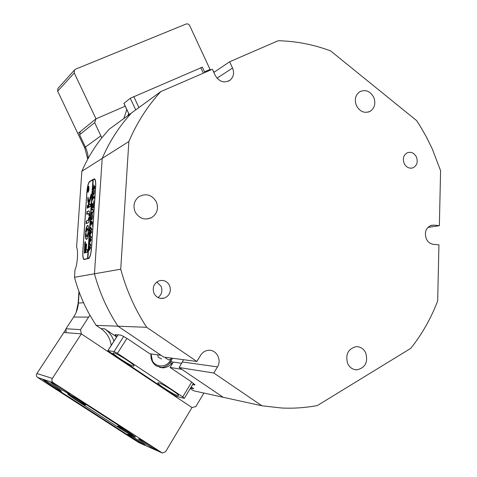 <?xml version="1.0" encoding="UTF-8"?>
<svg xmlns="http://www.w3.org/2000/svg" width="477" height="477" viewBox="0 0 477 477"><rect width="100%" height="100%" fill="white"/><g stroke="black" fill="none" stroke-linecap="round" stroke-linejoin="round"><path stroke-width="0.72" d="M117.98 426.098L117.622 426.009C116.782 426.074 130.907 435.066 133.399 436.05L133.59 435.877C132.141 434.464 119.954 426.832 117.98 426.098M69.624 394.89L69.409 394.843C68.157 394.694 83.356 404.418 85.496 405.134L85.61 404.949C84.328 403.596 71.258 395.373 69.624 394.89M68.402 394.103L67.961 394.121C68.754 395.087 72.492 397.74 79.194 402.093L115.917 425.776C125.558 432.025 136.643 438.369 135.283 436.837L124.962 429.556L87.07 405.092C77.781 399.166 71.562 395.499 68.402 394.103M78.949 291.393L78.127 303.39L76.153 312.393M80.249 131.628L96.014 118.827L125.207 106.186L96.014 118.827L94.679 122.649L79.593 134.729L80.249 131.628L77.864 133.56L84.834 148.186L87.756 159.163M47.068 383.562L129.488 436.67L132.451 437.964L49.203 384.301L47.104 383.502M65.981 329.249L36.902 373.527L52.398 378.38C51.504 380.091 51.772 381.522 53.215 382.685L162.436 453.067L165.638 451.641L191.987 407.543L163.832 388.803L164.976 389.071M111.892 353.719L110.926 353.576L81.34 333.876L63.846 332.505L81.34 333.876L52.398 378.38M210.989 69.851L210.053 69.445L204.544 71.83L210.053 69.445L189.703 25.639C188.826 24.13 187.628 23.594 186.108 24.029L75.599 69.165L74.424 70.101L74.245 72.951L57.675 91.167L57.848 88.525L58.26 88.072M57.675 91.167L77.864 133.56L96.014 118.827L74.245 72.951M61.211 391.152L61.461 391.146C61.539 390.514 44.916 379.948 43.169 379.519L42.96 379.537C42.829 380.133 59.208 390.556 61.211 391.152M69.654 394.205L69.934 394.187C69.91 393.447 52.81 382.584 50.926 382.119L50.687 382.137C50.64 382.834 67.484 393.555 69.654 394.205M145.187 445.309L145.646 445.351C145.175 444.463 130.495 435.209 128.039 434.249L127.627 434.219C128.045 435.072 142.498 444.2 145.187 445.309M156.736 450.425L157.243 450.455C156.617 449.435 141.597 439.985 138.968 438.953L138.515 438.935C139.069 439.907 153.85 449.227 156.736 450.425M68.217 393.966L67.656 393.942C68.444 394.908 72.188 397.562 78.89 401.914L116.078 425.895C124.813 431.476 131.038 435.155 134.735 436.926L135.599 437.027L125.284 429.747L86.886 404.955C77.602 399.028 71.377 395.367 68.217 393.966M139.087 442.716L129.708 436.813L132.678 438.113L48.964 384.152L46.835 383.407L37.659 377.492C36.324 376.425 36.073 375.101 36.902 373.527M79.152 291.942L78.383 303.056C78.013 308.106 76.439 312.763 73.667 317.038L65.963 328.766L80.535 329.643L81.34 333.876L191.987 407.543L195.832 406.541L203.906 393.048M111.219 345.39C110.157 338.259 106.747 332.666 100.975 328.623L96.11 325.356L89.879 315.154C83.195 303.217 78.067 290.594 74.484 277.28L75.02 269.594C77.375 265.695 78.461 250.02 76.576 247.247L81.865 171.267C87.16 159.103 93.808 147.965 101.804 137.847L94.679 122.649M192.565 384.683L194.962 384.844L190.901 381.463L170.08 367.439L181.85 369.353L223.212 397.287L193.561 390.77L190.24 388.546M96.11 325.356L117.968 326.196C107.391 310.11 99.556 292.639 94.458 273.786L102.197 158.4C109.615 141.27 119.387 126.125 131.521 112.96L109.126 129.297L101.804 137.847M74.484 277.28L94.458 273.786C99.556 292.639 107.391 310.11 117.968 326.196L160.958 355.24L149.867 353.821L128.51 339.439C124.521 336.828 121.724 335.349 120.121 335.003L115.386 334.663L115.094 334.83L116.811 336.619M191.068 387.175L193.757 388.707L191.182 386.978M116.638 336.887L104.612 328.808C109.048 331.855 112.149 335.963 113.925 341.144M110.926 353.576L111.01 353.135M80.535 329.643L89.879 315.154M213.076 70.763L214.167 72.212M123.835 118.57L126.804 109.567M228.328 81.215L230.373 79.939C224.458 83.505 219.438 82.05 215.306 75.563L212.378 69.248L160.791 91.608L131.521 112.96C119.387 126.125 109.615 141.27 102.197 158.4L81.865 171.267M79.593 134.729L86.438 149.367L87.774 154.196L88.215 158.328M91.518 248.338L95.656 187.121C95.889 182.977 95.621 180.3 94.845 179.102L94.082 178.905L89.628 181.439C88.317 182.727 87.41 186.167 86.903 191.772L82.849 250.801C82.593 255.463 82.92 258.355 83.833 259.476L88.674 258.522C90.04 257.622 90.982 254.229 91.518 248.338M66.136 332.684L65.963 328.766M128.76 113.717L127.681 115.762M170.08 367.439L173.348 362.109L170.766 361.733M169.919 362.943L171.857 363.23C169.478 366.109 166.497 367.648 162.907 367.85L156.241 365.931C152.312 363.045 150.553 359.056 150.959 353.964M158.37 382.685L157.762 382.936C158.048 384.659 174.457 395.057 177.921 395.719L178.607 395.451C178.207 393.668 161.524 383.138 158.37 382.685M113.502 352.777L113.037 352.998C112.93 354.608 130.483 365.847 133.59 366.169L134.12 365.925C134.115 364.255 116.281 352.879 113.502 352.777M172.424 363.617L171.857 363.23M176.562 396.399L184.229 398.301L182.757 396.906L117.449 353.338L114.092 351.519L107.814 350.726L173.234 394.568L176.562 396.399M151.06 353.976L152.396 360.809C156.2 368.286 167.761 367.373 170.802 359.455M165.286 357.291L165.632 358.12L169.049 360.034L172.054 358.185M157.708 354.822L158.197 357.118L161.542 358.984M172.292 358.215C170.432 363.879 166.67 366.986 161.017 367.534L159.735 367.505M427.803 227.463L439.359 225.681L433.849 225.126L431.178 225.365C425.848 227.839 424.226 232.329 426.313 238.834C427.911 242.077 430.278 243.908 433.408 244.325L438.929 244.838L437.677 300.927C431.095 318.225 422.133 334.031 410.792 348.347L317.384 405.528C305.715 407.74 293.82 408.568 281.71 408.014L261.951 405.802L213.797 373.008L217.458 366.879C222.133 359.724 216.159 349.086 208.139 350.339C204.937 350.774 202.409 352.437 200.567 355.329L196.852 361.471L163.683 357.076L117.968 326.196L146.689 327.305L196.852 361.471M416.445 157.04C414.209 152.974 411.18 151.543 407.352 152.747C403.536 155.007 402.463 158.573 404.138 163.438C406.326 167.427 409.308 168.876 413.076 167.785C417.005 165.561 418.126 161.977 416.445 157.04M169.538 285.407C167.081 281.126 163.545 279.617 158.924 280.875C153.731 283.535 152.109 287.732 154.059 293.462C156.384 297.565 159.771 299.121 164.213 298.143C169.734 295.615 171.511 291.375 169.538 285.407M158.03 297.576C161.775 294.589 162.776 290.803 161.035 286.23L156.778 282.032M373.741 97.308C370.176 91.107 365.531 89.247 359.813 91.727C355.371 95.024 354.238 99.663 356.426 105.632C359.908 111.696 364.458 113.609 370.074 111.362C374.731 108.118 375.959 103.431 373.741 97.308M156.301 201.795C151.847 194.699 146.045 193.006 138.89 196.715C134.025 200.734 132.779 205.814 135.158 211.961C139.35 218.746 144.919 220.583 151.865 217.47C157.279 213.541 158.758 208.312 156.301 201.795M365.704 352.843C363.522 348.598 360.266 346.546 355.943 346.684C347.93 348.991 345.187 354.649 347.721 363.653C349.814 367.731 352.926 369.788 357.058 369.824C365.358 367.731 368.244 362.073 365.704 352.843M439.359 225.681L440.587 170.677L432.222 148.83L426.098 136.41L420.35 126.429L416.636 120.621L330.656 50.932C313.723 44.57 296.235 41.171 278.198 40.724L229.634 61.771L213.851 72.426M183.567 359.712L179.161 367.534L213.797 373.008M179.161 367.534L223.212 397.287L261.951 405.802M160.791 91.608C147.584 106.007 136.935 122.649 128.856 141.526L102.197 158.4L94.458 273.786L120.729 269.195C126.381 290.105 135.033 309.472 146.689 327.305M230.373 79.939C233.682 76.719 234.404 72.754 232.537 68.044L229.634 61.771M128.856 141.526L120.729 269.195M129.201 114.653L123.901 103.414L130.263 98.274L202.385 67.179M88.472 186.513C87.649 188.194 87.458 190.013 87.893 191.981L88.096 192.028C88.919 190.365 89.11 188.54 88.68 186.561L88.472 186.513M88.072 192.338C88.99 190.49 89.205 188.463 88.722 186.263L88.495 186.209C87.577 188.075 87.369 190.102 87.851 192.285L88.072 192.338M91.125 194.133L88.937 201.676L87.935 197.293L87.78 200.394L89.038 207.37L90.397 206.38L90.505 203.995L89.437 204.43L89.241 203.482L90.928 197.585L91.125 194.133M87.547 225.382C86.659 226.026 85.997 228.256 85.562 232.072L85.598 232.466L86.116 232.293L87.345 228.346L88.06 231.578L88.71 230.934C88.794 228.036 88.549 226.223 87.977 225.496L87.547 225.382M87.863 225.406L87.851 225.412C86.963 226.056 86.301 228.286 85.872 232.096L85.872 232.377M87.649 228.376L88.334 231.494M91.894 209.874L91.888 208.664L91.96 209.337L93.015 209.087L93.176 210.923L92.729 213.1L91.805 213.624L91.489 214.525L91.65 212.164L91.715 212.837L92.502 212.557L93.116 210.888L92.985 209.415L91.894 209.874M92.371 204.406L92.693 205.939L93.754 202.027L93.587 204.502L92.729 206.666L93.355 206.332L93.516 205.539L93.355 207.918L93.146 207.245L92.055 207.793L91.894 208.574L92.055 206.213L92.121 206.899L92.705 206.678L92.317 204.83L92.115 205.301L92.252 203.303L92.371 204.406M93.85 200.918L93.653 201.449L93.85 200.918M92.759 200.215L92.765 195.737L93.081 195.498L92.699 197.627L93.838 197.067L94.154 196.142L93.993 198.515L93.927 197.842L92.645 198.414L92.759 200.215M93.522 194.938L93.027 194.312L92.967 192.517L93.891 189.435L94.47 191.808L93.522 194.938M93.248 179.889L87.857 258.51L88.221 258.427L87.905 258.403L93.259 179.674L93.987 179.263L95.078 179.489M87.905 258.403L88.627 258.224C89.986 257.324 90.934 253.925 91.465 248.034L95.561 187.479C95.794 183.329 95.525 180.652 94.75 179.453M93.88 184.993L94.058 187.58L94.816 186.418L94.655 188.785L94.44 188.135L93.319 188.832L93.188 189.554L94.011 185.004M91.817 220.022L91.322 219.331L91.268 217.506L92.192 214.483L92.765 216.952L91.817 220.022M91.357 221.06L90.934 223.54L91.56 223.296L91.483 221.525L91.954 221.34L91.626 223.272L92.222 222.986L92.389 222.199L92.228 224.584L92.162 223.892L91.083 224.25L90.767 225.144L91.041 221.101L91.357 221.06M92.174 225.681L91.983 226.205L92.174 225.681M90.547 228.972L90.66 227.338L91.936 229.21L90.952 230.94L91.745 231.971L90.099 234.946L90.242 232.871L90.338 233.366L91.423 231.733L90.785 231.196L90.272 232.43L90.421 230.26L90.517 230.796L91.584 229.21L90.678 228.322L90.547 228.972M90.016 236.807L90.123 235.173L91.399 237.093L90.415 238.798L91.214 239.859L89.569 242.793L89.712 240.712L89.807 241.213L90.886 239.609L90.254 239.049L89.742 240.271L89.891 238.095L89.986 238.637L91.047 237.081L90.147 236.163L90.016 236.807M89.479 244.659L89.593 243.02L90.863 244.993L89.885 246.675L90.678 247.766L89.032 250.658L89.175 248.571L89.271 249.077L90.356 247.503L89.718 246.919L89.205 248.129L89.354 245.947L89.449 246.496L90.517 244.969L89.616 244.015L89.479 244.659M93.206 179.912L92.896 179.883L87.547 258.486L84.369 259.267L85.335 259.339M92.896 179.883L89.682 181.707C88.364 182.989 87.458 186.435 86.951 192.04L82.938 250.467C82.682 255.135 83.01 258.027 83.922 259.142L84.369 259.267M85.472 242.161L85.437 241.809L84.954 241.952L84.846 242.358L84.31 253.138L84.757 252.643L85.472 242.161M89.014 217.345L88.144 220.141L86.289 221.262L86.188 223.63L87.953 222.95C88.71 222.389 89.277 220.475 89.652 217.196L89.616 216.814L89.116 217.011L88.454 220.171L86.707 220.881L86.462 223.54M88.591 213.601L89.157 216.063L89.771 215.413L89.181 210.906L88.782 210.798L86.927 211.991L86.82 214.352L88.591 213.601M86.116 233.503L85.556 233.402L85.443 233.861C85.353 236.795 85.604 238.625 86.194 239.335C87.202 239.657 88.001 237.463 88.585 232.746L88.531 232.341L87.917 232.865C87.565 235.435 87.112 236.616 86.558 236.407L86.116 233.503M87.213 207.853L87.267 208.187L88.156 207.781L88.37 205.003L87.458 205.414L87.213 207.853L87.518 208.073M86.254 249.829L86.575 243.89L86.003 244.445L85.496 252.804L87.178 252.357L87.392 249.519L86.254 249.829L87.428 249.614M88.549 188.063L88.233 189.792L88.627 189.125L88.531 190.532L88.495 190.132L87.929 190.401L87.762 190.943L88.132 188.177L88.263 188.916L88.692 188.081M87.857 258.51L87.547 258.486M86.629 243.991L85.771 252.738M88.406 205.14L87.768 205.438L87.518 207.883M88.585 232.46L88.227 232.889C87.875 235.465 87.422 236.646 86.862 236.437L86.862 236.431M86.11 233.336L85.747 233.885C85.663 236.825 85.914 238.649 86.498 239.365L86.599 239.436M88.835 213.66L89.432 215.968M88.782 210.798L87.345 211.609L87.094 214.251M89.652 216.94L89.318 217.375M90.541 204.132L89.759 204.472M88.233 197.448L88.084 200.423L89.229 207.28M91.179 194.95L89.247 201.705L88.937 201.676M85.466 241.911L84.53 253.078M88.579 189.798L88.233 189.792M88.114 190.305L88.132 190.007M88.239 189.661L88.269 188.755L87.881 189.977L88.507 189.816M87.881 189.977L88.209 189.661M88.501 189.84L88.197 189.81M94.744 187.413L94.058 187.58M93.564 188.6L93.605 187.968M94.13 186.889L94.088 185.13M93.826 185.941L93.373 187.944L94.315 187.61M93.373 187.944L94.005 187.61L94.07 186.883M94.315 187.646L94.005 187.61M93.236 194.878L93.027 194.312M93.337 194.342L93.283 193.996M93.605 190.579L94.178 189.482M93.546 193.996L94.142 193.805M93.253 191.241L93.087 193.686L93.581 193.978L94.404 191.843L94.231 190.418L93.253 191.241M93.891 194.014L93.581 193.978M92.908 198.283L92.949 197.651M94.088 197.126L92.699 197.627M93.522 204.108L93.641 203.757M93.45 206.511L92.729 206.666M92.27 207.644L92.317 206.917M92.204 206.905L92.705 206.678M92.133 209.653L92.156 209.355M92.067 209.343L93.021 209.093M91.864 213.601L91.918 212.855M91.834 212.849L92.502 212.557M91.56 219.963L91.322 219.331M91.638 219.36L91.59 219.05M91.9 215.622L92.46 214.537M91.554 216.242L91.387 218.704L91.882 219.056L92.705 216.987L92.502 215.491L91.554 216.242M91.56 223.296L90.934 223.54M91.787 221.644L91.477 221.614M91.793 221.626L91.483 221.525M92.323 223.147L91.626 223.272M91.143 224.226L91.19 223.558M90.803 230.82L91.9 229.234L90.88 228.113M90.487 233.945L90.523 233.384M90.845 233.152L91.739 231.762L91.423 231.733M91.739 231.762L90.785 231.196M90.66 231.393L90.696 230.814M90.833 230.826L90.517 230.796M91.035 230.57L90.725 230.546M91.9 229.234L91.584 229.21M91.167 228.465L90.725 228.328M89.95 241.797L89.992 241.231M90.308 241.004L91.202 239.639L90.886 239.609M91.202 239.639L90.254 239.049M90.123 239.245L90.165 238.655M90.505 238.417L91.363 237.105L91.047 237.081M91.363 237.105L90.189 236.163M89.42 249.668L89.455 249.089M89.569 249.101L89.271 249.077M89.777 248.869L90.672 247.527L90.356 247.503M90.672 247.527L89.718 246.919M89.593 247.11L89.628 246.514M89.974 246.281L90.833 244.993L90.517 244.969M90.833 244.993L89.646 244.015M85.693 147.566L84.834 148.186M138.396 442.412L161.679 452.733M53.215 382.685L37.659 377.492M193.757 388.707L190.55 388.028M100.975 328.623L104.612 328.808M78.383 303.056L83.606 302.758M85.455 147.047L100.921 135.796M73.667 317.038L88.698 317.116M90.07 181.487L89.628 181.439M94.726 178.976L94.082 178.905M181.731 363.313L173.348 362.109M194.789 384.569L194.485 385.07M126.918 338.402L117.449 353.338M182.757 396.906L191.718 382.029M118.016 334.854L107.921 350.678M114.092 351.519L123.644 336.482M216.999 78.198L232.537 68.044M430.302 225.681L433.849 225.126M182.536 361.995L217.458 366.879M135.73 109.889L130.263 98.274M123.913 103.265L129.267 114.605M203.333 73.172L200.763 67.639M133.733 96.491L138.938 107.552M85.872 232.096L85.562 232.072M88.328 231.333L88.018 231.303M88.627 258.224L89.092 258.26M85.765 252.476L85.455 252.452M86.313 244.468L86.003 244.445M86.42 244.057L86.11 244.033M87.655 205.849L87.351 205.82M87.768 205.438L87.458 205.414M88.227 232.889L87.917 232.865M88.328 232.549L88.018 232.526M85.747 233.885L85.443 233.861M85.86 233.426L85.556 233.402M89.426 215.837L89.116 215.807M87.094 214.054L86.79 214.024M87.231 212.015L86.927 211.991M87.345 211.609L87.035 211.579M88.454 220.171L88.144 220.141M89.426 217.035L89.116 217.011M86.462 223.319L86.152 223.296M86.599 221.292L86.289 221.262M86.707 220.881L86.403 220.851M89.807 204.478L89.503 204.448M89.211 207.185L88.901 207.155M88.084 200.423L87.78 200.394M88.072 199.815L87.762 199.785M84.477 252.279L84.167 252.255M85.15 242.388L84.846 242.358M85.264 241.976L84.954 241.952M92.574 206.911L92.264 206.881M92.407 209.361L92.097 209.331M92.997 209.099L92.687 209.069M92.168 212.867L91.858 212.837M90.636 236.306L90.32 236.282M90.099 244.164L89.789 244.141M74.424 70.101L57.848 88.525M84.554 259.53L83.833 259.476M161.017 367.534L162.907 367.85M184.408 398.235L193.406 383.281M107.844 350.678L117.944 334.848M354.506 369.556L357.058 369.824M147.226 219.003L151.865 217.47M368.143 112.125L370.074 111.362M160.35 298.363L164.213 298.143M411.663 168.16L413.076 167.785M202.331 67.066L204.86 72.51M87.893 228.441L87.589 228.411M86.498 239.365L86.194 239.335M89.104 213.684L88.794 213.654M90.827 228.411L91.143 228.435M90.284 236.24L90.6 236.27M89.712 244.063L90.028 244.087"/></g></svg>
